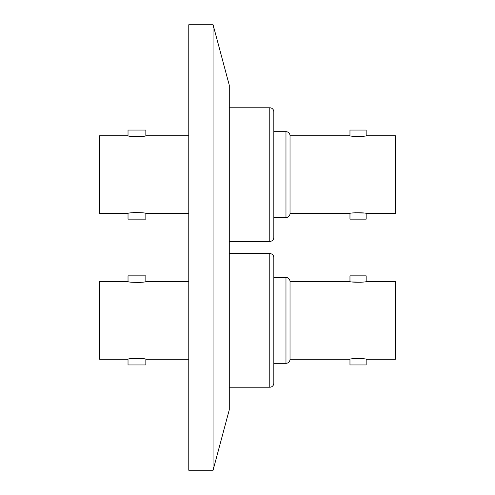 <?xml version="1.0" encoding="UTF-8"?>
<svg xmlns="http://www.w3.org/2000/svg" width="495" height="495" viewBox="0 0 495 495"><rect width="100%" height="100%" fill="white"/><g stroke="black" fill="none" stroke-linecap="round" stroke-linejoin="round"><path stroke-width="0.74" d="M213.073 470.25L229.278 409.792L229.278 85.208L213.073 24.75L188.774 24.75L188.774 470.25L213.073 470.25L213.073 24.75M269.775 107.774A4.053 4.053 0 0 1 273.828 111.827L273.828 237.377A4.053 4.053 0 0 1 269.775 241.424L269.775 107.774L229.278 107.774M290.027 135.723L290.027 213.481A4.053 4.053 0 0 1 285.974 217.528L285.974 131.67A4.053 4.053 0 0 1 290.027 135.723L349.965 135.723C349.476 136.645 366.665 136.645 366.164 135.723L395.326 135.723L395.326 213.481L366.164 213.481L366.164 219.149L349.965 219.149L349.965 213.481C349.464 212.553 366.653 212.553 366.164 213.481M128.026 135.723L128.026 130.049L145.846 130.049L145.846 135.723C146.396 136.843 127.487 136.843 128.026 135.723L99.674 135.723L99.674 213.481L128.026 213.481C127.475 212.361 146.384 212.355 145.846 213.481L188.774 213.481M145.846 135.723L188.774 135.723M128.026 213.481L128.026 219.149L145.846 219.149L145.846 213.481M290.027 213.481L349.965 213.481M366.164 135.723L366.164 130.049L349.965 130.049L349.965 135.723M363.794 213.054L354.952 212.757M352.329 136.144L361.183 136.447M136.997 136.756L140.363 136.601M136.874 212.448L133.508 212.603M269.775 253.576A4.053 4.053 0 0 1 273.828 257.623L273.828 383.173A4.053 4.053 0 0 1 269.775 387.226L269.775 253.576L229.278 253.576M290.027 281.519L290.027 359.277A4.053 4.053 0 0 1 285.974 363.33L285.974 277.472A4.053 4.053 0 0 1 290.027 281.519L349.965 281.519C349.476 282.447 366.665 282.447 366.164 281.519L395.326 281.519L395.326 359.277L366.164 359.277L366.164 364.951L349.965 364.951L349.965 359.277C349.464 358.355 366.653 358.355 366.164 359.277M128.026 281.519L128.026 275.851L145.846 275.851L145.846 281.519C146.396 282.639 127.487 282.645 128.026 281.519L99.674 281.519L99.674 359.277L128.026 359.277C127.475 358.157 146.384 358.157 145.846 359.277L188.774 359.277M145.846 281.519L188.774 281.519M128.026 359.277L128.026 364.951L145.846 364.951L145.846 359.277M290.027 359.277L349.965 359.277M366.164 281.519L366.164 275.851L349.965 275.851L349.965 281.519M363.794 358.856L354.952 358.553M352.335 281.946L361.183 282.243M136.997 282.552L140.363 282.397M136.874 358.244L133.508 358.399M285.974 131.67L273.828 131.67M285.974 217.528L273.828 217.528M269.775 241.424L229.278 241.424M285.974 277.472L273.828 277.472M285.974 363.33L273.828 363.33M269.775 387.226L229.278 387.226"/></g></svg>
